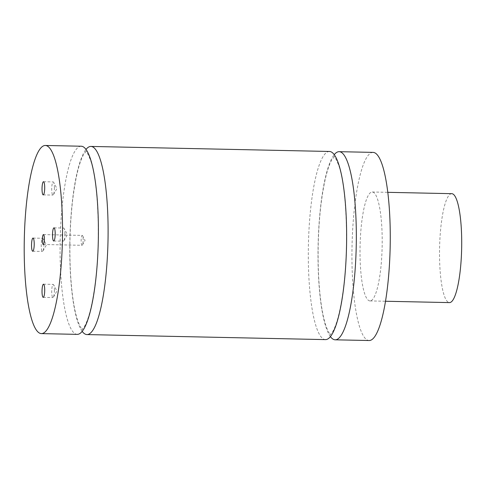 <?xml version="1.0" encoding="UTF-8"?>
<svg xmlns="http://www.w3.org/2000/svg" width="486" height="486" viewBox="0 0 486 486"><rect width="100%" height="100%" fill="white"/><g stroke="black" fill="none" stroke-linecap="round" stroke-linejoin="round"><path stroke-width="0.36" stroke-dasharray="2.43 1.82" d="M83.161 239.865A4.951 1.002 -88.8 0 0 82.596 235.716A4.951 1.002 -88.8 0 0 82.256 235.406A4.951 1.002 -88.8 0 0 81.15 240.339A4.951 1.002 -88.8 0 0 82.043 245.309A4.951 1.002 -88.8 0 0 82.395 245.017A4.951 1.002 -88.8 0 0 83.161 239.865M43.91 244.209A6.585 1.337 -88.8 0 0 43.157 238.693A6.585 1.337 -88.8 0 0 42.707 238.28A6.585 1.337 -88.8 0 0 41.237 244.835A6.585 1.337 -88.8 0 0 42.428 251.444A6.585 1.337 -88.8 0 0 42.896 251.049A6.585 1.337 -88.8 0 0 43.91 244.209M64.893 233.973A6.585 1.337 -88.8 0 0 64.14 228.456A6.585 1.337 -88.8 0 0 63.69 228.043A6.585 1.337 -88.8 0 0 62.22 234.598A6.585 1.337 -88.8 0 0 63.411 241.208A6.585 1.337 -88.8 0 0 63.879 240.819A6.585 1.337 -88.8 0 0 64.893 233.973M54.402 290.324A6.585 1.337 -88.8 0 0 53.648 284.808A6.585 1.337 -88.8 0 0 53.199 284.401A6.585 1.337 -88.8 0 0 51.729 290.95A6.585 1.337 -88.8 0 0 52.919 297.56A6.585 1.337 -88.8 0 0 53.387 297.171A6.585 1.337 -88.8 0 0 54.402 290.324M54.402 187.857A6.585 1.337 -88.8 0 0 53.648 182.341A6.585 1.337 -88.8 0 0 53.199 181.928A6.585 1.337 -88.8 0 0 51.729 188.483A6.585 1.337 -88.8 0 0 52.919 195.093A6.585 1.337 -88.8 0 0 53.387 194.698A6.585 1.337 -88.8 0 0 54.402 187.857M330.401 336.616A94.09 19.069 91.2 0 1 318.105 245.339A94.09 19.069 91.2 0 1 334.24 154.663M329.459 151.468A94.09 19.069 -88.8 0 0 327.473 151.936A94.09 19.069 -88.8 0 0 308.331 250.017A94.09 19.069 -88.8 0 0 325.486 339.611M82.17 331.373A94.09 19.069 91.2 0 1 69.875 240.102A94.09 19.069 91.2 0 1 86.01 149.421M81.229 146.225A94.09 19.069 -88.8 0 0 79.242 146.693A94.09 19.069 -88.8 0 0 60.1 244.774A94.09 19.069 -88.8 0 0 77.256 334.368M451.767 193.677A54.475 11.038 -88.8 0 0 439.581 247.909A54.475 11.038 -88.8 0 0 449.471 302.602M371.11 300.652A54.475 11.038 -88.8 0 0 382.19 243.869A54.475 11.038 -88.8 0 0 372.258 192A54.475 11.038 -88.8 0 0 360.071 246.226A54.475 11.038 -88.8 0 0 369.955 300.919A54.475 11.038 -88.8 0 0 371.11 300.652M373.09 152.391A94.09 19.069 -88.8 0 0 352.04 246.056A94.09 19.069 -88.8 0 0 369.123 340.528M82.395 245.017L85.062 240.418L82.596 235.716M43.26 244.488L82.043 245.309M43.467 234.586L82.256 235.406M42.896 251.049L46.443 244.944L43.157 238.693M32.732 251.238L42.428 251.444M33.012 238.073L42.707 238.28M63.879 240.819L67.426 234.708L64.14 228.456M53.715 241.007L63.411 241.208M53.995 227.843L63.69 228.043M53.387 297.171L56.935 291.059L53.648 284.808M43.224 297.359L52.919 297.56M43.503 284.195L53.199 284.401M53.387 194.698L56.935 188.592L53.648 182.341M43.224 194.886L52.919 195.093M43.503 181.721L53.199 181.928M334.49 156.486L331.926 159.639C327.43 167.512 323.767 182.608 320.936 204.928C318.245 228.232 317.48 252.106 318.64 276.552C319.879 299.005 322.418 315.754 326.264 326.805C328.621 332.363 330.109 335.03 330.741 334.811L330.14 334.799L332.734 331.616C337.241 323.682 340.911 308.513 343.73 286.108C349.276 241.214 346.014 184.024 338.444 164.675C336.063 158.989 334.55 156.249 333.9 156.468L334.49 156.486M86.259 151.249L83.695 154.396C79.2 162.269 75.537 177.366 72.706 199.685C70.014 222.989 69.249 246.864 70.409 271.31C71.649 293.763 74.188 310.511 78.033 321.562C80.39 327.121 81.879 329.787 82.505 329.569L81.903 329.557L84.503 326.373C89.011 318.439 92.68 303.276 95.499 280.865C101.045 235.971 97.783 178.781 90.214 159.432C87.832 153.746 86.314 151.012 85.67 151.225L86.259 151.249M369.955 300.919L385.501 301.247M372.258 192L387.804 192.328"/><path stroke-width="0.73" d="M44.372 239.045A4.951 1.002 91.2 0 1 43.26 244.488A4.951 1.002 91.2 0 1 42.361 239.519A4.951 1.002 91.2 0 1 43.467 234.586A4.951 1.002 91.2 0 1 44.372 239.045M34.214 244.002A6.585 1.337 91.2 0 1 32.732 251.238A6.585 1.337 91.2 0 1 31.541 244.628A6.585 1.337 91.2 0 1 33.012 238.073A6.585 1.337 91.2 0 1 34.214 244.002M55.197 233.766A6.585 1.337 91.2 0 1 53.715 241.007A6.585 1.337 91.2 0 1 52.524 234.392A6.585 1.337 91.2 0 1 53.995 227.843A6.585 1.337 91.2 0 1 55.197 233.766M44.706 290.124A6.585 1.337 91.2 0 1 43.224 297.359A6.585 1.337 91.2 0 1 42.033 290.75A6.585 1.337 91.2 0 1 43.503 284.195A6.585 1.337 91.2 0 1 44.706 290.124M44.706 187.651A6.585 1.337 91.2 0 1 43.224 194.886A6.585 1.337 91.2 0 1 42.033 188.276A6.585 1.337 91.2 0 1 43.503 181.721A6.585 1.337 91.2 0 1 44.706 187.651M334.24 154.663A94.09 19.069 91.2 0 1 337.169 152.142A94.09 19.069 91.2 0 1 339.155 151.675A94.09 19.069 91.2 0 1 356.311 241.263A94.09 19.069 91.2 0 1 337.169 339.35A94.09 19.069 91.2 0 1 335.182 339.811A94.09 19.069 91.2 0 1 330.401 336.616M86.951 334.568L325.486 339.611A94.09 19.069 -88.8 0 0 346.536 245.94A94.09 19.069 -88.8 0 0 329.459 151.468L90.925 146.432A94.09 19.069 91.2 0 1 108.001 240.904A94.09 19.069 91.2 0 1 86.951 334.568A94.09 19.069 91.2 0 1 82.17 331.373M86.01 149.421A94.09 19.069 91.2 0 1 88.938 146.9A94.09 19.069 91.2 0 1 90.925 146.432M41.377 333.609L77.256 334.368A94.09 19.069 -88.8 0 0 79.242 333.9A94.09 19.069 -88.8 0 0 98.385 235.819A94.09 19.069 -88.8 0 0 81.229 146.225L45.35 145.472A94.09 19.069 91.2 0 1 62.506 235.06A94.09 19.069 91.2 0 1 43.363 333.141A94.09 19.069 91.2 0 1 41.377 333.609A94.09 19.069 91.2 0 1 24.3 239.136A94.09 19.069 91.2 0 1 45.35 145.472M385.501 301.247L449.471 302.602A54.475 11.038 -88.8 0 0 450.619 302.328A54.475 11.038 -88.8 0 0 461.7 245.545A54.475 11.038 -88.8 0 0 451.767 193.677L387.804 192.328M335.182 339.811L369.123 340.528A94.09 19.069 -88.8 0 0 371.11 340.066A94.09 19.069 -88.8 0 0 390.246 241.979A94.09 19.069 -88.8 0 0 373.09 152.391L339.155 151.675"/></g></svg>
